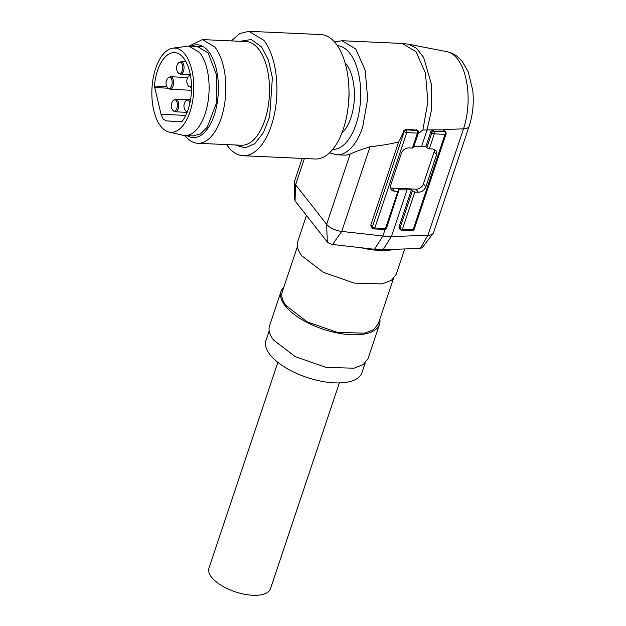 <?xml version="1.0" encoding="UTF-8"?>
<svg xmlns="http://www.w3.org/2000/svg" width="626" height="626" viewBox="0 0 626 626"><rect width="100%" height="100%" fill="white"/><g stroke="black" fill="none" stroke-linecap="round" stroke-linejoin="round"><path stroke-width="0.94" d="M371.022 226.291L370.827 224.969L372.345 226.894L404.255 131.515L403.715 130.826A57.083 28.287 92.6 0 1 398.59 142C390.671 143.941 381.14 145.537 370.005 146.797C361.358 149.45 354.731 151.899 350.122 154.121A57.083 28.287 92.6 0 1 344.159 155.115L336.835 154.779A57.083 28.287 92.6 0 0 362.626 127.289L367.681 98.963L365.177 70.308L355.787 48.992L342.015 40.721L402.244 43.46L408.567 44.211L416.58 48.327L423.606 57.357L431.478 84.463L431.259 111.138L427.026 130.059L421.462 146.695L425.891 146.547L426.83 147.744L429.311 148.824L434.319 133.854A1.948 0.962 -87.4 0 0 434.084 131.178L444.781 131.663A1.948 0.962 -87.4 0 1 445.016 134.34L434.319 133.854A1.948 0.845 -161.5 0 1 431.838 132.767L426.83 147.744M370.005 146.797L341.694 231.417A12.974 5.618 -161.5 0 1 326.639 224.311L295.605 184.803A12.974 5.618 -161.5 0 1 294.431 182.049A12.974 5.618 -161.5 0 1 294.556 181.196L302.178 158.401M411.423 189.795L398.989 226.956L399.928 228.146L412.362 190.985L411.423 189.795L402.823 189.905A38.922 16.855 -161.5 0 1 398.402 189.553L398.848 190.374L397.948 191.306L394.45 191.149A6.487 4.883 -38.2 0 1 391.203 189.608A6.487 4.883 -38.2 0 1 390.679 185.343L401.438 153.19C402.894 149.841 405.39 148.072 408.919 147.9L412.424 148.057L417.432 133.088L406.736 132.602A1.948 0.845 -161.5 0 1 404.255 131.515A1.948 1.463 -38.2 0 1 406.501 129.926L405.977 129.261L417.644 130.208M398.59 142L370.827 224.969M387.251 236.487L391.399 236.526L383.096 249.672L374.512 249.281L332.578 244.469L341.694 231.417L387.236 236.487M403.715 130.826L405.977 129.261M326.631 224.311L327.312 241.98L295.049 200.915L294.815 199.404M332.586 244.469L329.511 243.577L327.304 241.98M412.362 190.985L414.842 192.072L418.34 192.229L415.938 189.169L392.048 188.082A6.487 4.883 -38.2 0 1 390.428 187.745M371.046 226.322L372.501 228.177A1.948 1.463 141.8 0 1 372.345 226.894A1.948 0.845 18.5 0 0 374.825 227.981A1.948 0.962 92.6 0 1 373.941 228.92L384.638 229.406A1.948 1.948 0 0 0 386.571 228.075L398.848 190.374M304.4 158.503L295.605 184.803L295.049 200.915M418.34 192.229C421.869 192.057 424.365 190.296 425.821 186.939L436.58 154.786L436.056 150.522L432.809 148.98L429.311 148.824M434.428 149.324A6.487 4.883 -38.2 0 1 434.178 151.719L423.419 183.88A6.487 4.883 -38.2 0 1 415.938 189.169M406.986 189.936L391.399 236.526L427.871 235.321L420.273 248.444L394.771 249.289A51.895 22.473 -161.5 0 1 361.343 247.771M418.137 133.737L422.863 130.028L433.043 129.856L434.084 131.178A1.948 1.463 -38.2 0 0 431.838 132.767L430.899 131.57L433.043 129.856L444.006 129.903M399.114 228.185L398.989 226.956M394.771 249.289L383.089 249.672M341.835 133.174A39.25 19.445 -87.4 0 0 350.873 117.86A39.25 19.445 -87.4 0 0 346.147 64.001A39.25 19.445 -87.4 0 0 345.036 62.694M306.466 215.446L297.749 241.503A51.895 22.473 18.5 0 0 301.928 255.932L323.439 272.365L354.253 283.108L382.181 283.907L391.438 280.307L396.18 274.438L404.701 248.96M421.462 146.695L413.896 146.414M413.317 147.126L412.424 148.057M446.894 51.668C451.401 52.6 455.384 54.665 458.85 57.85L462.231 61.465L468.185 71.747L472.763 90.387C474.038 102.891 472.826 114.84 469.132 126.249L433.513 232.715A12.974 5.618 -161.5 0 1 433.114 233.451A12.974 5.618 -161.5 0 1 427.871 235.321L463.49 128.854A51.042 25.29 -87.4 0 0 446.894 51.668L408.567 44.211M422.135 247.755L420.273 248.444M430.899 131.57L425.891 146.547M297.397 246.652L282.279 291.826A50.596 21.91 18.5 0 0 286.356 305.887L307.327 321.913L337.367 332.39L364.606 333.165L373.628 329.659L378.253 323.932L393.363 278.766M379.833 319.197A51.895 22.473 -161.5 0 1 379.481 324.346A51.895 22.473 -161.5 0 1 337.555 333.016A51.895 22.473 -161.5 0 1 285.229 305.84A51.895 22.473 -161.5 0 1 281.051 291.411A51.895 22.473 -161.5 0 1 283.86 287.091M281.051 291.411L269.548 325.794A51.895 22.473 18.5 0 0 273.726 340.215L295.229 356.656L326.052 367.399L353.98 368.198L363.236 364.598L367.978 358.729L379.481 324.346M269.188 330.943L265.948 340.622A50.596 21.91 18.5 0 0 270.025 354.684A50.596 21.91 18.5 0 0 321.044 381.187A50.596 21.91 18.5 0 0 361.922 372.736L365.161 363.049M168.997 132.055L182.831 135.271A44.759 22.176 -87.4 0 0 184.842 135.545A44.759 22.176 -87.4 0 0 207.754 103.337A44.759 22.176 -87.4 0 0 199.678 52.568L188.903 46.113L172.799 48.155A42.169 20.893 92.6 0 1 184.866 54.149A42.169 20.893 92.6 0 1 192.119 103.806A42.169 20.893 92.6 0 1 168.997 132.055A42.169 20.893 92.6 0 1 160.741 126.241A42.169 20.893 92.6 0 1 152.822 80.269A42.169 20.893 92.6 0 1 172.799 48.155M185.781 115.411L161.038 114.284L163.151 119.026L166.234 120.896L181.399 121.796L182.174 121.358A37.623 18.639 -87.4 0 0 183.567 58.03A37.623 18.639 -87.4 0 0 174.505 52.607A37.623 18.639 -87.4 0 0 154.403 86.012L166.79 86.568M161.038 114.284L154.403 86.012M277.842 362.337L208.959 568.197A32.435 14.046 18.5 0 0 211.572 577.211A32.435 14.046 18.5 0 0 244.273 594.199A32.435 14.046 18.5 0 0 270.479 588.784L339.362 382.916M248.804 31.3L263.796 40.275A62.279 30.854 92.6 0 1 275.033 110.912A62.279 30.854 92.6 0 1 243.162 155.725L315.214 158.996A62.279 30.854 -87.4 0 0 348.048 107.797A62.279 30.854 -87.4 0 0 348.925 88.532A62.279 30.854 -87.4 0 0 335.849 43.546A62.279 30.854 -87.4 0 0 320.856 34.571L248.804 31.3L239.781 33.546L231.291 40.893M348.048 107.797L348.346 105.371A46.543 23.06 -87.4 0 0 349.003 90.973L348.925 88.532M226.589 144.583L228.169 146.75A62.279 30.854 92.6 0 0 243.162 155.725M185.022 135.552L185.202 135.795A51.895 25.713 92.6 0 0 197.699 143.276A51.895 25.713 92.6 0 0 224.257 105.927A51.895 25.713 92.6 0 0 214.89 47.067L202.401 39.587L189.075 46.121M191.212 46.222A46.449 23.013 92.6 0 1 208.607 51.512A46.449 23.013 92.6 0 1 215.72 110.082A46.449 23.013 92.6 0 1 187.151 135.654M184.842 135.545L193.293 135.928L200.523 133.878L207.206 127.289L216.197 103.72L216.557 74.979L208.122 52.952L197.346 46.496M350.122 154.121L326.639 224.311M374.512 249.281L382.822 236.135L385.084 229.374M392.048 188.082L394.45 191.149M422.863 130.028L427.918 101.694L425.414 73.039L416.016 51.723L402.244 43.46M332.719 149.395A51.895 25.713 -87.4 0 0 356.014 124.402A51.895 25.713 -87.4 0 0 337.422 45.714M399.091 228.161L400.084 229.429L399.928 228.146A1.948 0.845 -161.5 0 0 402.408 229.233A1.948 0.962 92.6 0 1 401.524 230.165L412.221 230.65A1.948 0.962 92.6 0 0 413.097 229.719L445.016 134.34A1.948 0.845 -161.5 0 0 446.072 133.948L414.154 229.327A1.948 0.845 -161.5 0 1 413.097 229.719L402.408 229.233L414.842 192.072M425.821 186.939L423.419 183.88M386.571 228.075A1.948 0.845 -161.5 0 1 385.514 228.467L374.825 227.981L406.736 132.602A1.948 0.962 -87.4 0 0 406.501 129.926L417.198 130.411L416.673 129.746M384.638 229.406A1.948 0.962 -87.4 0 0 385.514 228.467L397.948 191.306M444.03 129.926L445.751 132.125A1.948 1.463 141.8 0 0 444.781 131.663L443.098 129.527L463.49 128.854A12.974 5.618 -161.5 0 0 469.132 126.249M436.58 154.786L434.178 151.719M413.473 147.666L418.489 132.696A1.948 0.845 -161.5 0 1 417.432 133.088A1.948 0.962 -87.4 0 0 417.198 130.411A1.948 1.463 141.8 0 1 418.168 130.873L417.636 130.2M166.234 120.896L181.931 121.608M167.838 88.172L154.505 87.57M235.407 144.982L245.032 147.932L254.79 143.659L263.374 132.743L269.657 116.624L272.38 77.734L268.468 60.119L261.566 46.934L251.292 39.508L240.11 41.293M197.699 143.276L241.378 145.255A51.895 25.713 -87.4 0 0 267.936 107.915A51.895 25.713 -87.4 0 0 258.569 49.047A51.895 25.713 -87.4 0 0 246.081 41.566L202.401 39.587M190.421 75.183A5.798 2.872 -87.4 0 0 188.833 75.926A7.786 7.786 0 0 0 188.379 85.872A5.798 2.872 -87.4 0 0 188.418 85.918A5.798 2.872 -87.4 0 0 191.478 85.809M191.501 87.327L190.914 87.304A6.291 3.114 -87.4 0 0 191.501 87.217M190.32 74.651L180.632 74.212A6.291 3.114 -87.4 0 0 183.473 71.176A6.291 3.114 -87.4 0 0 181.204 61.638L178.551 62.835A7.786 7.786 0 0 0 178.097 72.78A5.798 2.872 -87.4 0 0 178.128 72.827A5.798 2.872 -87.4 0 0 182.143 70.871A5.798 2.872 -87.4 0 0 181.446 62.921A5.798 2.872 -87.4 0 0 178.551 62.835M190.343 100.747A6.291 3.114 -87.4 0 0 188.629 99.557L185.977 100.755A7.786 7.786 0 0 0 185.523 110.7A5.798 2.872 -87.4 0 0 185.562 110.747A5.798 2.872 -87.4 0 0 187.432 111.522M189.866 103.173A5.798 2.872 -87.4 0 0 188.872 100.841A5.798 2.872 -87.4 0 0 185.977 100.755M191.454 90.269L170.131 89.307A6.291 3.114 -87.4 0 0 172.972 86.278A6.291 3.114 -87.4 0 0 170.695 76.732L168.042 77.929A7.786 7.786 0 0 0 167.596 87.875A5.798 2.872 -87.4 0 0 167.627 87.922A5.798 2.872 -87.4 0 0 171.641 85.965A5.798 2.872 -87.4 0 0 170.945 78.015A5.798 2.872 -87.4 0 0 168.042 77.929M187.119 112.344L175.382 111.811A6.291 3.114 -87.4 0 0 178.222 108.775A6.291 3.114 -87.4 0 0 175.953 99.237L173.3 100.434A7.786 7.786 0 0 0 172.846 110.379A5.798 2.872 -87.4 0 0 172.886 110.426A5.798 2.872 -87.4 0 0 176.892 108.47A5.798 2.872 -87.4 0 0 176.196 100.52A5.798 2.872 -87.4 0 0 173.3 100.434M329.487 152.877L336.835 154.779M372.501 228.177A1.948 1.948 0 0 0 373.941 228.92M334.519 41.958L342.015 40.721M294.643 199.937L294.431 182.049M400.084 229.429A1.948 1.948 0 0 0 401.524 230.165M412.221 230.65A1.948 1.948 0 0 0 414.154 229.327M446.072 133.948A1.948 1.948 0 0 0 445.751 132.125M418.489 132.696A1.948 1.948 0 0 0 418.168 130.873M422.104 247.794L433.114 233.451M203.489 46.778L188.903 46.113M190.367 74.885L188.833 75.926M190.914 87.304L188.379 85.872M180.632 74.212L178.097 72.78M186.032 61.857L181.204 61.638M187.26 111.984L185.523 110.7M190.539 99.644L188.629 99.557M170.131 89.307L167.596 87.875M187.714 77.507L170.695 76.732M175.382 111.811L172.846 110.379M187.401 99.753L175.953 99.237"/></g></svg>
